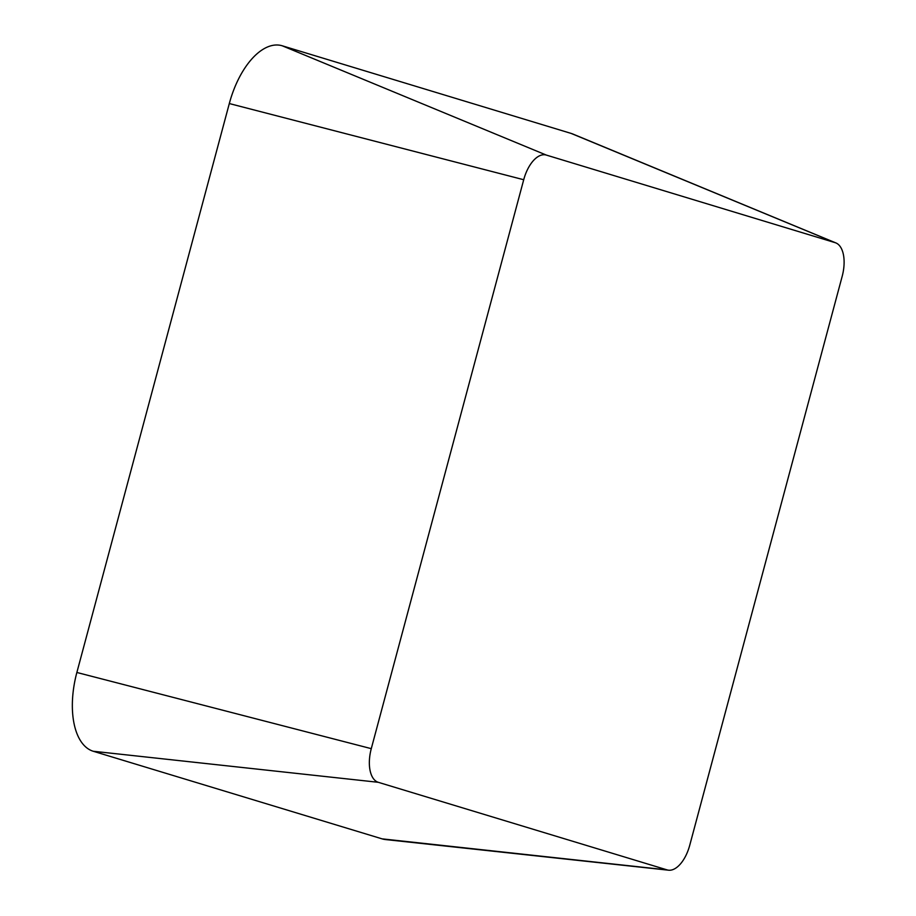 <?xml version="1.0" encoding="UTF-8"?>
<svg xmlns="http://www.w3.org/2000/svg" width="916" height="916" viewBox="0 0 916 916"><rect width="100%" height="100%" fill="white"/><g stroke="black" fill="none" stroke-linecap="round" stroke-linejoin="round"><path stroke-width="1.37" d="M523.712 179.731A30.182 15.457 -75.7 0 1 546.325 155.079L835.197 242.683A30.182 15.457 -75.7 0 1 835.93 242.946A30.182 15.457 -75.7 0 1 842.182 276.323L689.748 845.239A30.182 15.457 -75.7 0 1 668.588 870.2A30.182 15.457 -75.7 0 1 667.134 869.902L378.262 782.298A30.182 15.457 -75.7 0 1 371.278 748.658L523.712 179.731L229.309 103.554A70.692 36.193 -75.7 0 1 282.265 45.8L571.137 133.415A70.692 36.193 -75.7 0 1 572.866 134.034L835.93 242.946M668.588 870.2L385.51 839.56A70.692 36.193 -75.7 0 1 382.109 838.861L93.237 751.257A70.692 36.193 -75.7 0 1 76.864 672.47L229.309 103.554M282.265 45.8L546.325 155.079M571.137 133.415L835.197 242.683M382.109 838.861L667.134 869.902M93.237 751.257L378.262 782.298M76.864 672.47L371.278 748.658"/></g></svg>
